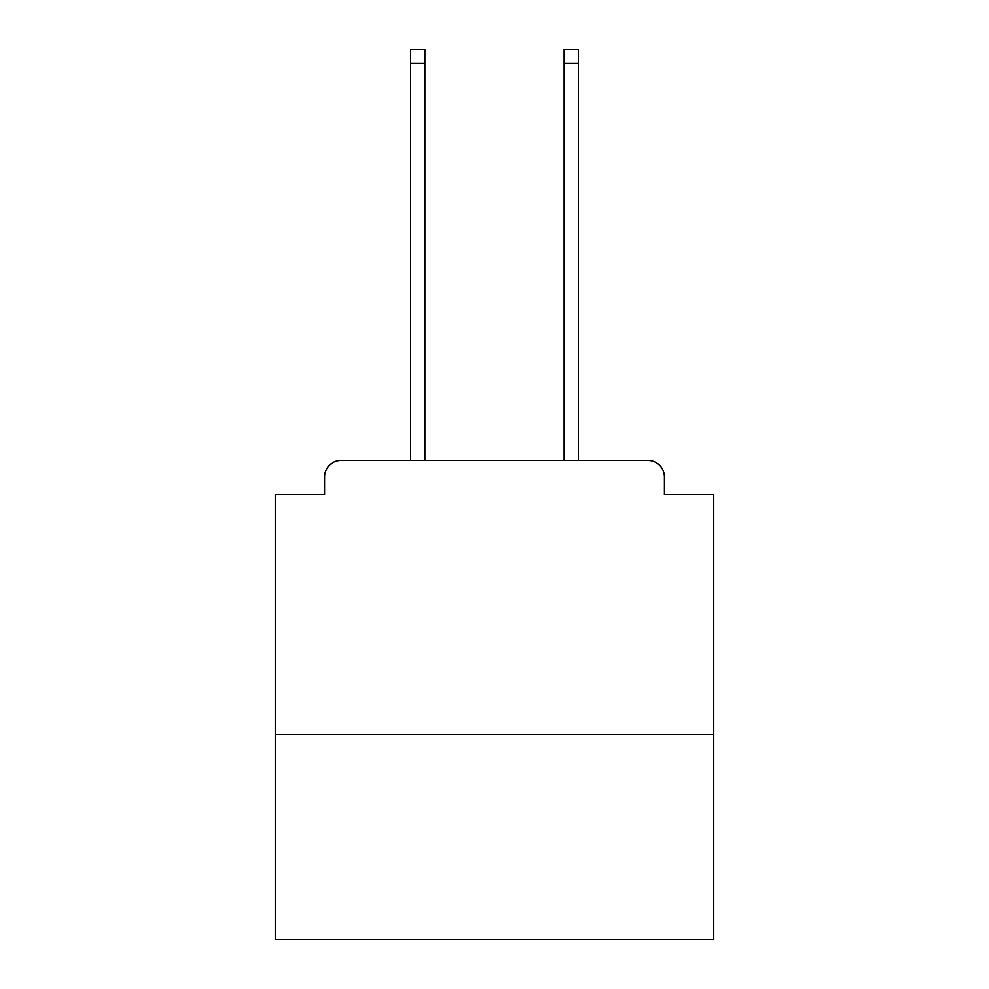 <?xml version="1.0" encoding="UTF-8"?>
<svg xmlns="http://www.w3.org/2000/svg" width="989" height="989" viewBox="0 0 989 989"><rect width="100%" height="100%" fill="white"/><g stroke="black" fill="none" stroke-linecap="round" stroke-linejoin="round"><path stroke-width="1.48" d="M713.737 734.567L713.737 494.5L664.41 494.5L664.41 476.958A16.442 16.442 0 0 0 647.968 460.515L341.032 460.515A16.442 16.442 0 0 0 324.59 476.958L324.59 494.5L275.263 494.5L275.263 939.55L713.737 939.55L713.737 734.567L275.263 734.567M324.59 476.958L324.59 494.5M647.968 460.515L579.999 460.515M409.001 460.515L341.032 460.515M664.41 494.5L664.41 476.958M424.887 63.148L410.645 63.148L410.645 49.45L424.887 49.45L424.887 460.515M410.645 63.148L410.645 460.515M578.355 49.45L578.355 63.148L564.113 63.148L564.113 49.45L578.355 49.45M564.113 460.515L564.113 63.148M578.355 460.515L578.355 63.148"/></g></svg>
